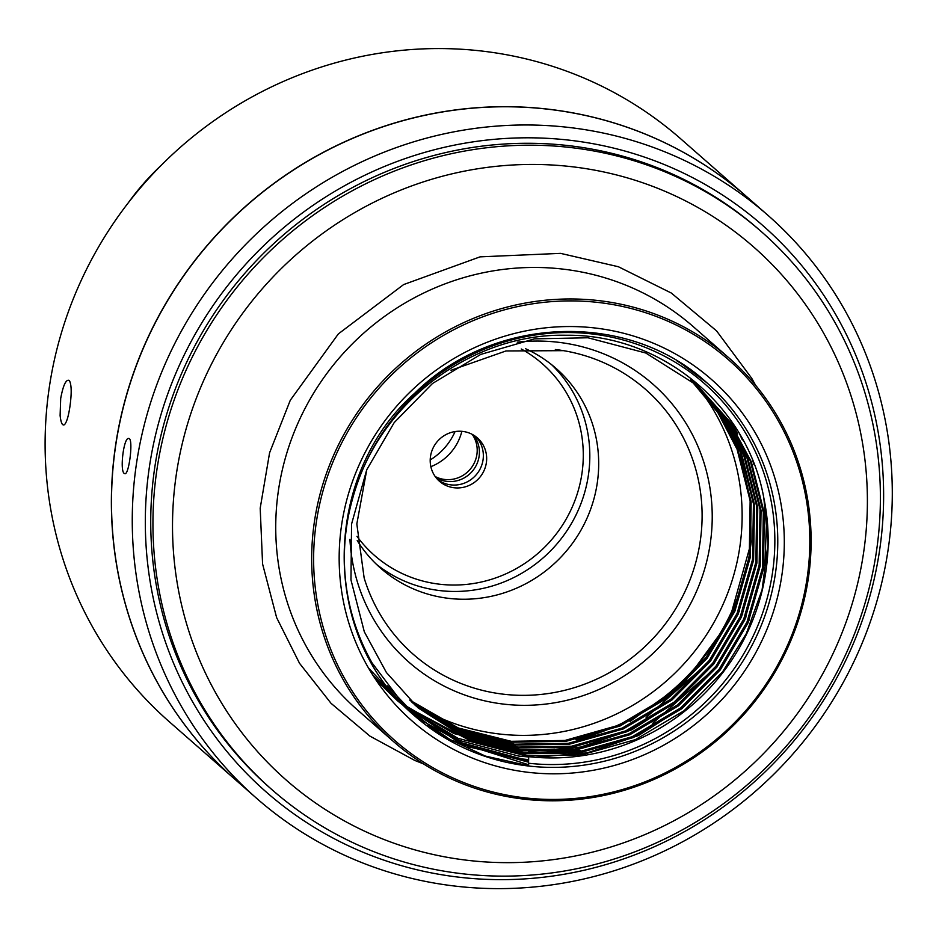 <?xml version="1.0" encoding="UTF-8"?>
<svg xmlns="http://www.w3.org/2000/svg" width="939" height="939" viewBox="0 0 939 939"><rect width="100%" height="100%" fill="white"/><g stroke="black" fill="none" stroke-linecap="round" stroke-linejoin="round"><path stroke-width="1.41" d="M60.108 415.519C60.953 422.984 62.42 426.024 64.509 424.628C66.657 422.35 68.465 416.317 69.932 406.528C71.728 393.511 71.587 384.92 69.498 380.776L69.181 380.424C66.023 379.168 63.195 385.166 60.695 398.429L60.108 415.519M430.86 466.671A49.849 48.089 131.2 0 0 461.847 431.33M235.806 780.063A387.737 373.992 -48.8 0 1 235.748 780.016A387.737 373.992 -48.8 0 1 115.427 446.424A387.737 373.992 -48.8 0 1 363.452 133.796A387.737 373.992 -48.8 0 1 747.045 196.99A387.737 373.992 -48.8 0 1 747.092 197.037M747.045 196.99L680.775 138.878A387.737 373.992 131.2 0 0 297.194 75.683A387.737 373.992 131.2 0 0 49.157 388.312A387.737 373.992 131.2 0 0 169.478 721.903L235.748 780.016M455.075 431.564A60.929 58.77 -48.8 0 1 430.203 459.934M128.115 203.035A246.206 237.485 -48.8 0 1 160.945 165.593M763.841 498.069A213.247 205.7 131.2 0 1 528.716 756.658L528.54 763.231A4.437 0.974 -83.6 0 0 528.81 765.778L485.334 756.071L442.692 736.047L403.758 704.849L371.997 662.817C336.174 598.824 341.831 536.944 352.278 499.877C376.762 404.721 470.521 333.228 565.771 335.246C661.244 333.932 747.514 405.648 763.841 498.069L768.043 543.47L762.092 589.739L746.364 633.508L722.561 671.925L684.026 710.764L635.445 739.615L581.441 754.897L527.706 755.766L469.864 740.378L417.738 707.548M696.75 384.943L728.406 420.273L750.261 460.803L763.325 512.389L762.468 568.025L747.01 622.017L719.262 669.038L680.728 707.877L632.147 736.728L578.142 752.01L524.408 752.878L467.563 737.913L416.106 706.081M693.487 382.091L725.119 417.409L746.963 457.903L760.038 509.501L759.17 565.125L743.711 619.13L715.964 666.15L677.43 704.978L628.86 733.829L574.844 749.122L521.11 749.979L465.263 735.437L414.486 704.614M693.968 382.596L723.241 416.564L743.665 455.016L756.74 506.602L755.872 562.238L740.413 616.23L712.666 663.251L674.132 702.09L625.562 730.941L571.558 746.223L517.812 747.092L462.962 732.972L412.878 703.111M692.266 381.199L720.542 414.569L740.366 452.129L753.442 503.715L752.573 559.351L737.127 613.343L709.368 660.363L670.833 699.203L622.264 728.054L568.259 743.336L514.513 744.204L460.673 730.483L411.294 701.597M690.564 379.826L717.842 412.561L737.068 449.229L750.144 500.827L749.275 556.451L733.829 610.456L706.069 657.476L667.535 696.304L618.965 725.154L564.961 740.448L511.215 741.305L458.385 728.007L409.721 700.06M352.278 499.877A219.35 211.568 -48.8 0 1 607.639 336.362A219.35 211.568 -48.8 0 1 771.177 580.689A219.35 211.568 -48.8 0 1 528.54 763.231L528.727 765.813M630.01 721.422L684.566 682.395L728.875 621.782L751.153 542.542L750.261 498.691L739.791 454.535M528.716 756.658L470.568 741.129L418.242 707.994L386.375 672.465L364.309 631.771L350.975 579.95L351.562 524.068L366.715 469.817L394.216 422.562L432.48 383.499L480.768 354.402L534.491 338.862L587.967 337.77L645.809 353.029L697.794 385.87L729.427 421.188L751.27 461.683L764.346 513.281L763.477 568.905L748.019 622.909L720.272 669.93L681.737 708.757L633.168 737.608L579.163 752.902L525.417 753.759L468.268 738.664L416.611 706.539M694.461 382.936L726.117 418.278L747.972 458.795L761.048 510.382L760.179 566.017L744.733 620.01L716.973 667.03L678.439 705.87L629.869 734.721L575.865 750.003L522.119 750.871L465.967 736.199L414.979 705.06M691.221 380.095L722.842 415.414L744.674 455.908L757.75 507.494L756.881 563.13L741.434 617.123L713.675 664.143L675.141 702.982L626.571 731.833L572.567 747.115L518.821 747.984L463.666 733.723L413.371 703.569M692.794 381.621L721.375 415.179L741.376 453.009L754.451 504.607L753.583 560.231L738.136 614.235L710.389 661.256L671.855 700.083L623.273 728.934L569.269 744.228L515.534 745.085L461.378 731.246L411.775 702.067M691.092 380.248L718.675 413.183L738.089 450.121L751.153 501.708L750.284 557.343L734.838 611.336L707.09 658.356L668.556 697.196L619.975 726.047L565.971 741.329L512.236 742.197L459.089 728.77L410.202 700.541M525.488 348.686A132.939 128.22 -48.8 0 1 556.052 368.393A132.939 128.22 -48.8 0 1 586.171 520.065A132.939 128.22 -48.8 0 1 449.417 598.448A132.939 128.22 -48.8 0 1 380.753 568.283A132.939 128.22 -48.8 0 1 357.219 540.547M454.312 487.775A28.804 27.783 -48.8 0 1 439.44 481.249A28.804 27.783 -48.8 0 1 437.539 441.271A28.804 27.783 -48.8 0 1 477.423 437.938A28.804 27.783 -48.8 0 1 483.949 470.803A28.804 27.783 -48.8 0 1 454.312 487.775M393.394 741.458L357.466 709.943A254.798 245.76 -48.8 0 1 340.681 356.327A254.798 245.76 -48.8 0 1 693.452 326.807L729.392 358.322A254.798 245.76 -48.8 0 1 787.117 649.037A254.798 245.76 -48.8 0 1 525.007 799.265A254.798 245.76 -48.8 0 1 393.394 741.458A254.798 245.76 -48.8 0 1 376.621 387.842A254.798 245.76 -48.8 0 1 729.392 358.322M473.502 435.086A28.804 27.783 -48.8 0 1 475.545 466.66A28.804 27.783 -48.8 0 1 447.058 481.414A28.804 27.783 -48.8 0 1 436.095 477.74M472.2 434.346A28.804 27.783 -48.8 0 1 472.951 465.404A28.804 27.783 -48.8 0 1 444.863 479.489A28.804 27.783 -48.8 0 1 435.203 476.543M597.861 302.417A253.131 244.163 131.2 0 0 316.267 522.706A253.131 244.163 131.2 0 0 525.582 797.927A253.131 244.163 131.2 0 0 807.176 577.649A253.131 244.163 131.2 0 0 597.861 302.417M475.709 436.553A28.804 27.783 -48.8 0 1 480.146 468.925A28.804 27.783 -48.8 0 1 451.013 484.888A28.804 27.783 -48.8 0 1 437.844 479.735M271.981 789.687L269.775 787.762A371.116 357.959 -48.8 0 1 154.618 468.467A371.116 357.959 -48.8 0 1 392.021 169.231A371.116 357.959 -48.8 0 1 759.158 229.715L761.353 231.64A371.116 357.959 -48.8 0 1 785.802 746.681A371.116 357.959 -48.8 0 1 271.981 789.687A371.116 357.959 -48.8 0 1 156.813 470.392A371.116 357.959 -48.8 0 1 394.216 171.156A371.116 357.959 -48.8 0 1 761.353 231.64M176.215 475.087A354.496 341.937 -48.8 0 1 735.671 232.309A354.496 341.937 -48.8 0 1 648.004 833.269A354.496 341.937 -48.8 0 1 176.215 475.087M767.914 215.289L747.151 197.084A387.737 373.992 131.2 0 0 210.324 242.004A387.737 373.992 131.2 0 0 235.853 780.109L256.629 798.326A387.737 373.992 131.2 0 0 456.906 886.299A387.737 373.992 131.2 0 0 855.769 657.699A387.737 373.992 131.2 0 0 767.914 215.289A387.737 373.992 131.2 0 0 231.088 260.22A387.737 373.992 131.2 0 0 256.629 798.326M460.685 877.39A376.656 363.299 131.2 0 0 857.659 359.813A376.656 363.299 131.2 0 0 225.067 289.012A376.656 363.299 131.2 0 0 460.685 877.39M124.277 473.456L124.828 473.702C129.077 475.275 133.643 437.95 128.76 438.49C123.772 436.799 119.57 470.791 124.277 473.456M555.348 349.519A176.18 169.936 -48.8 0 1 563.459 350.658A176.18 169.936 -48.8 0 1 699.555 545.477A176.18 169.936 -48.8 0 1 504.29 694.297A176.18 169.936 -48.8 0 1 364.144 577.943L356.832 523.927L366.785 469.653M517.272 342.183A184.948 178.398 -48.8 0 1 712.114 523.117A184.948 178.398 -48.8 0 1 504.548 704.215A184.948 178.398 -48.8 0 1 349.93 539.326M409.521 710.271L406.716 707.806M528.504 764.722L450.697 739.991L416.13 716.058L387.255 685.81M528.575 762.186L461.495 744.193L405.108 706.222M528.634 759.592L521.908 758.947L461.249 742.667L406.798 707.889M766.74 515.945L764.862 565.548M749.381 619.705L720.283 669.261L683.897 706.656L638.403 735.566L587.368 752.832L535.418 757.292M528.704 756.951L518.61 756.048L459.793 740.566L406.552 707.654M752.432 459.899L754.04 464.735M746.082 616.806L716.985 666.361L652.722 723.253M580.689 750.613L515.323 753.16L457.95 738.3L405.707 706.821M739.592 433.971L742.35 439.875M742.784 613.918L713.687 663.474L677.254 700.928L631.677 729.849L580.572 747.092L528.563 751.505M507.189 749.662L490.745 746.751M472.446 741.892L404.603 705.705M730.19 419.487L737.714 434.064M739.486 611.031L710.389 660.587L646.126 717.478M554.526 747.679L508.727 747.374L453.854 733.535L403.359 704.45M528.986 766.06A221.557 213.705 -48.8 0 1 414.545 715.788C317.582 634.118 323.838 472.787 414.874 393.077C493.668 315.246 628.203 310.516 706.703 382.631A221.557 213.705 -48.8 0 1 756.904 635.433A221.557 213.705 -48.8 0 1 528.986 766.06M676.984 360.928A221.557 213.705 -48.8 0 1 706.703 382.631L681.198 363.534M529.291 772.445A227.097 219.057 -48.8 0 1 387.232 417.691A227.097 219.057 -48.8 0 1 768.642 460.38A227.097 219.057 -48.8 0 1 529.291 772.445M751.282 540.829A224.327 216.381 -48.8 0 1 575.912 739.65M696.785 385.929A215.465 207.836 -48.8 0 1 713.734 622.839A215.465 207.836 -48.8 0 1 500.194 734.087A215.465 207.836 -48.8 0 1 418.618 706.785M521.262 348.991A127.399 122.88 -48.8 0 1 576.276 496.778A127.399 122.88 -48.8 0 1 440.238 584.281A127.399 122.88 -48.8 0 1 356.973 536.322M551.522 364.602A132.939 128.22 -48.8 0 1 575.983 515.042A132.939 128.22 -48.8 0 1 440.544 590.666A132.939 128.22 -48.8 0 1 376.41 564.28M423.489 763.9L414.745 760.426L369.954 736.129L331.044 703.323L299.529 663.31L276.629 617.616L262.58 563.975L260.197 508.199L269.587 452.798L290.292 400.237L338.357 333.897L403.641 284.564L480.075 256.852L560.56 253.366L618.414 266.746L671.338 293.05L716.574 330.892L751.752 378.335L755.566 385.225M451.025 370.271L505.968 350.963L563.459 350.658M375.706 679.59L397.49 700.776L404.686 706.562M407.96 709.027L408.77 709.614M372.806 675.153L406.2 708.065M410.05 711.011L412.01 712.455M368.393 667.875L407.749 709.567M412.409 713.194L415.261 715.307M415.367 715.835L419.604 718.957M419.475 719.333L469.289 747.021L528.61 760.672M427.562 725.718L447.809 738.371M697.806 385.882L696.797 384.99"/></g></svg>
